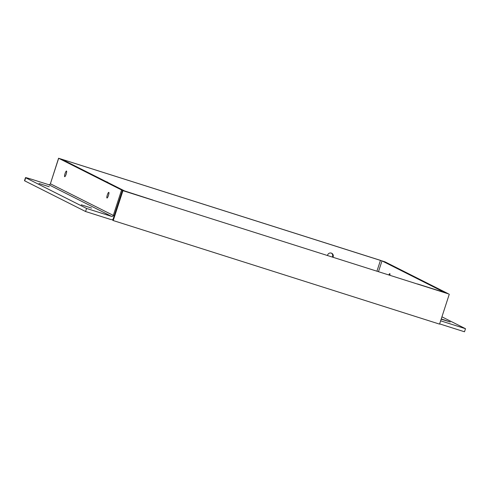 <?xml version="1.0" encoding="UTF-8"?>
<svg xmlns="http://www.w3.org/2000/svg" width="490" height="490" viewBox="0 0 490 490"><rect width="100%" height="100%" fill="white"/><g stroke="black" fill="none" stroke-linecap="round" stroke-linejoin="round"><path stroke-width="0.73" d="M376.939 271.19L380.461 260.362L61.667 159.219L124.595 190.941L153.027 200.122L121.575 189.979L58.671 158.282L50.384 183.787L114.17 215.845M417.535 284.071L447.909 293.553L385.005 261.85L58.671 158.282M327.504 255.498A2.977 2.909 -63.3 0 1 331.724 253.275A2.977 2.909 -63.3 0 1 332.986 257.238M332.33 257.029A2.977 2.909 116.7 0 0 331.412 253.14M106.434 181.79A2.977 2.909 -63.3 0 1 108.149 182.654M107.549 182.347A2.977 2.909 116.7 0 0 107.059 181.937M64.68 176.694A2.977 0.613 107.6 0 1 65.029 173.632A2.977 0.613 107.6 0 1 66.499 171.035A2.977 0.613 107.6 0 1 66.187 174.054A2.977 0.613 107.6 0 1 64.698 176.7A2.977 0.613 107.6 0 1 64.68 176.694M388.833 274.964A2.977 0.613 107.6 0 1 389.813 273.647A2.977 0.613 107.6 0 1 389.856 275.288M106.973 198.009A2.977 0.613 107.6 0 1 107.322 194.946A2.977 0.613 107.6 0 1 108.792 192.35A2.977 0.613 107.6 0 1 108.48 195.369A2.977 0.613 107.6 0 1 106.992 198.015A2.977 0.613 107.6 0 1 106.973 198.009M441.251 318.929L450.194 321.961L441.178 319.162M49.263 186.788L38.967 183.481L49.263 186.788M91.556 208.103L81.26 204.796L91.556 208.103M441.931 316.828L465.5 328.704L440.639 320.815M24.702 180.841L25.701 177.766A10.933 0.355 -162 0 1 25.498 177.625L24.5 180.7A10.933 0.355 18 0 0 24.702 180.841L85.566 211.515L110.593 219.459A4.606 4.502 116.7 0 0 112.97 219.545M25.498 177.625A10.933 0.355 -162 0 1 33.859 179.977L48.688 184.681A1.366 1.335 116.7 0 0 50.384 183.787L58.586 158.221M25.701 177.766L86.565 208.44L111.591 216.384A1.366 1.335 116.7 0 0 113.288 215.49L121.575 189.979M439.64 323.89L464.502 331.779L465.5 328.704M86.565 208.44L85.566 211.515M417.572 283.967L444.889 292.591L381.986 260.894L378.482 271.68M380.461 260.362L381.986 260.894M449.275 294.239L439.561 324.123L113.227 220.549L122.941 190.671L448.767 293.982L122.941 190.671M122.433 190.414L112.725 220.298L113.227 220.549M111.591 216.384L48.688 184.681"/></g></svg>
